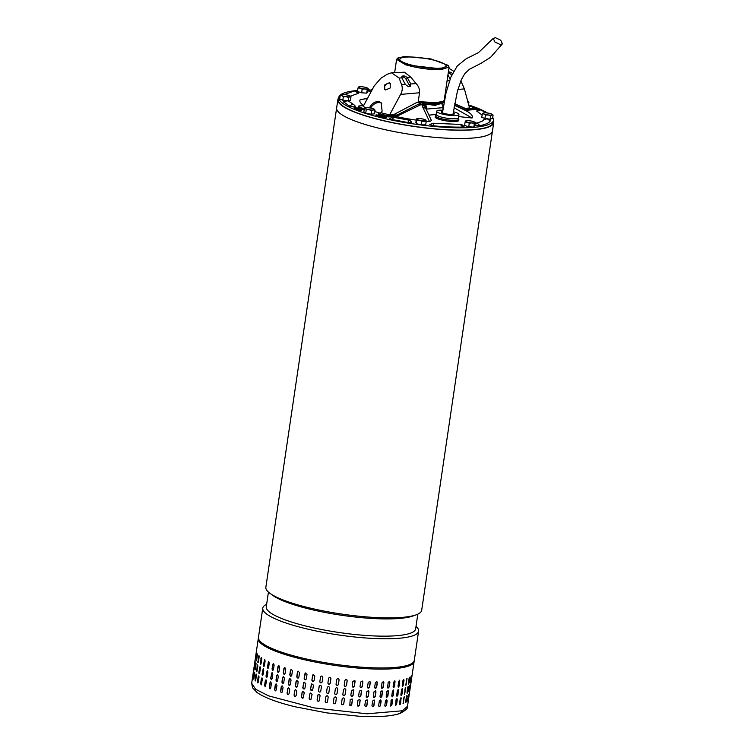 <?xml version="1.0" encoding="UTF-8"?>
<svg xmlns="http://www.w3.org/2000/svg" width="754" height="754" viewBox="0 0 754 754"><rect width="100%" height="100%" fill="white"/><g stroke="black" fill="none" stroke-linecap="round" stroke-linejoin="round"><path stroke-width="1.13" d="M500.175 44.524L502.39 43.845L500.713 40.216L495.444 37.7L493.229 38.388L494.907 42.007L500.175 44.524M338.725 97.86A78.755 15.419 8.4 0 0 337.867 99.641A78.755 15.419 8.4 0 0 395.247 123.27A78.755 15.419 8.4 0 0 484.03 128.359A78.755 15.419 8.4 0 0 493.691 122.657A78.755 15.419 8.4 0 0 493.38 120.706M337.867 99.641L336.642 107.916A78.755 15.419 8.4 0 0 394.031 131.545A78.755 15.419 8.4 0 0 482.805 136.634A78.755 15.419 8.4 0 0 492.475 130.932A78.755 15.419 -171.6 0 1 492.475 130.932A78.755 15.419 -171.6 0 1 376.906 127.728A78.755 15.419 -171.6 0 1 336.642 107.916L265.86 587.281A78.755 15.419 8.4 0 0 269.885 593.266A78.755 15.419 8.4 0 0 306.115 607.083A78.755 15.419 8.4 0 0 412.023 615.99A78.755 15.419 8.4 0 0 416.095 614.859A78.755 15.419 8.4 0 0 421.684 610.288L493.691 122.657M416.095 614.859L412.834 616.018A75.504 14.778 -171.6 0 1 408.932 617.111A75.504 14.778 -171.6 0 1 307.406 608.563A75.504 14.778 -171.6 0 1 272.675 595.321L269.885 593.266M268.433 592.097L266.266 606.81A75.504 14.778 8.4 0 0 304.861 625.801A75.504 14.778 8.4 0 0 406.387 634.34A75.504 14.778 8.4 0 0 415.642 628.874L417.82 614.152M416.019 626.357A78.755 15.419 -171.6 0 1 418.602 631.173A78.755 15.419 -171.6 0 1 408.932 636.876A78.755 15.419 -171.6 0 1 303.033 627.969A78.755 15.419 -171.6 0 1 262.769 608.167A78.755 15.419 -171.6 0 1 266.633 604.293M262.769 608.167L258.462 637.356A78.755 15.419 8.4 0 0 298.725 657.168A78.755 15.419 8.4 0 0 414.285 660.372L418.602 631.173M448.225 65.372L449.101 67.115L441.194 69.594C429.544 69.858 417.669 68.237 405.548 64.731L396.604 59.359L397.942 57.945L399.432 61.394L410.327 65.344L440.864 68.878L448.225 65.372L430.836 58.906L405.011 56.446L397.942 57.945M418.168 102.073L435.812 103.119L443.531 101.149L444.21 100.207L449.101 67.115M418.234 101.611L436.302 102.685L443.531 101.149M407.678 63.977A23.393 4.581 -171.6 0 1 399.799 59.246A23.393 4.581 -171.6 0 1 413.682 57.106A23.393 4.581 -171.6 0 1 438.197 61.347A23.393 4.581 -171.6 0 1 446.076 66.079A23.393 4.581 -171.6 0 1 432.193 68.218A23.393 4.581 -171.6 0 1 407.678 63.977M458.743 120.056A11.96 2.337 -171.6 0 1 458.8 120.386A11.96 2.337 -171.6 0 1 451.703 121.479A11.96 2.337 -171.6 0 1 439.167 119.311A11.96 2.337 -171.6 0 1 435.133 116.889A11.96 2.337 -171.6 0 1 435.294 116.587M367.99 89.915A78.171 15.306 -171.6 0 1 369.601 89.896M468.743 104.985A78.171 15.306 -171.6 0 1 477.499 108.152M477.565 108.18A78.171 15.306 -171.6 0 1 487.47 112.996M492.72 117.567A78.171 15.306 -171.6 0 1 493.446 120.272A78.171 15.306 -171.6 0 1 474.294 127.303A78.171 15.306 -171.6 0 1 387.839 119.236A78.171 15.306 -171.6 0 1 338.791 97.436A78.171 15.306 -171.6 0 1 357.65 90.433M493.446 120.272L493.107 122.572A78.171 15.306 -171.6 0 1 473.955 129.594A78.171 15.306 -171.6 0 1 387.499 121.526A78.171 15.306 -171.6 0 1 338.452 99.735L338.791 97.436M437.584 104.25L435.181 105.24L428.215 104.316M386.613 117.219L385.652 117.511A75.202 14.722 -171.6 0 1 379.856 116.107L376.058 114.834L375.973 115.4L379.771 116.681A75.202 14.722 8.4 0 0 385.567 118.086L386.613 117.219A72.836 14.26 -171.6 0 1 380.996 115.862L381.533 115.993M361.609 109.943L359.828 109.99A75.202 14.722 -171.6 0 1 355.813 108.406L354.861 108.406L353.918 107.153L354.776 108.981L355.728 108.981A75.202 14.722 8.4 0 0 359.743 110.565L361.524 110.518L361.609 109.943A72.836 14.26 -171.6 0 1 357.707 108.397L358.612 108.774M474.341 108.906L478.356 109.971M372.25 89.566L368.206 90.848L370.93 92.007M350.346 96.201L358.574 93.232C356.84 91.121 355.36 90.395 354.126 91.055L355.483 91.111L358.112 93.59M349.243 105.956L352.514 104.363L353.909 104.749L349.488 101.733C346.454 100.028 347.311 100.018 343.636 101.847L349.243 105.956C353.174 107.096 355.191 107.181 355.285 106.22M392.165 119.575L393.758 117.332C393.286 116.804 392.014 117.2 389.931 118.501L392.165 119.575L408.018 122.525L411.731 122.308C410.204 120.574 409.205 119.848 408.715 120.112L408.018 122.525M433.861 125.852L433.107 123.251L429.742 124.495L433.861 125.852C444.558 126.832 454.21 127.256 462.815 127.096L464.049 126.681C462.306 124.702 461.052 123.948 460.289 124.429L462.815 127.096M483.559 119.895L482.994 120.612C484.577 120.046 479.054 122.845 475.897 123.1L477.263 123.147L479.883 125.626C485.567 124.551 489.026 123.006 490.251 120.989L490.251 120.838C486.848 117.765 487.866 117.897 483.587 119.858L487.159 118.717L490.251 120.989M474.907 125.098L479.883 125.626M476.952 111.479L480.223 109.886L481.618 110.272C480.788 109.245 479.129 109.49 476.651 111.026L482.117 115.06M429.582 121.686L431.439 120.555L425.963 108.689L422.57 106.71L429.582 121.686A56.852 11.131 8.4 0 1 426.236 121.347M367.5 98.397L360.195 99.679A56.852 11.131 8.4 0 0 363.701 105.503M395.52 116.399A56.852 11.131 8.4 0 0 416.246 120.112M458.686 116.578L472.042 118.02A56.852 11.131 8.4 0 0 463.814 109.66L454.436 105.324M428.932 115.108L436.085 114.495M376.058 114.834L381.571 115.73M385.652 117.511L385.567 118.086M379.856 116.107L379.771 116.681M379.281 116.229L379.196 116.804M353.918 107.153L358.659 108.397M359.828 109.99L359.743 110.565M355.813 108.406L355.728 108.981M354.861 108.406L354.776 108.981M478.404 109.952L478.488 109.405L474.426 108.331M471.193 106.606L472.57 106.559A75.202 14.722 -171.6 0 1 476.594 108.152L477.546 108.152L478.488 109.405M419.724 104.608L422.363 104.919C424.841 105.692 426.104 107.2 426.142 109.453L426.736 109.066L426.613 110.103M360.195 99.679L367.462 98.463M423.72 103.769L422.127 104.297L422.57 106.71M472.042 118.02L454.021 107.747M443.229 107.69L441.74 103.486M423.927 103.788C425.84 104.674 426.773 106.437 426.736 109.066L442.994 107.662L442.9 109.801M438.046 104.203L435.209 105.409L426.755 104.222M420.807 104.146L422.127 104.297C424.832 104.985 426.17 106.71 426.142 109.453M454.671 103.986L466.726 109.123L473.569 108.529A3.553 0.697 8.4 0 0 474.436 108.218L474.266 109.358A3.553 0.697 -171.6 0 1 473.399 109.679L466.415 110.282L454.455 105.202M455.51 105.824A57.238 11.206 -171.6 0 1 458.875 107.002M422.692 102.704L422.523 103.854A26.352 5.155 8.4 0 0 437.329 104.269A26.352 5.155 8.4 0 0 443.757 102.026L443.927 100.876A26.352 5.155 -171.6 0 1 437.499 103.119A26.352 5.155 -171.6 0 1 422.692 102.704L421.194 102.836A27.832 5.448 -171.6 0 1 417.132 102.299L418.15 102.214L419.544 92.77C419.799 89.255 418.649 86.182 416.067 83.553L410.676 77.04L404.37 72.205L391.505 72.77L399.139 78.039L401.628 84.797C402.721 87.964 402.382 91.168 400.61 94.401L419.544 92.77M448.932 68.265L453.672 71.234M364.305 108.84L363.136 108.519A69.877 13.685 -171.6 0 1 358.857 106.766A3.553 0.697 -171.6 0 1 358.273 106.276L358.103 107.426A3.553 0.697 8.4 0 0 358.687 107.916A69.877 13.685 8.4 0 0 362.966 109.669L364.135 109.99M370.685 108.086L370.695 108.067A8.294 6.239 131.5 0 1 380.6 102.827A8.294 6.239 131.5 0 1 381.76 103.364M422.523 103.854L396.811 116.286L389.818 116.889L389.988 115.739A3.553 0.697 -171.6 0 1 385.794 115.305A69.877 13.685 -171.6 0 1 379.554 113.722L378.461 113.157L381.27 112.751L382.099 111.158L381.213 102.808L379.432 101.79C375.549 101.102 372.325 102.921 369.762 107.247L370.695 108.067M389.29 82.77L384.757 84.891L384.691 89.481L385.558 89.971L390.242 87.973L390.186 83.27L389.29 82.77M390.449 83.553A4.147 3.12 -48.5 0 0 389.875 83.289A4.147 3.12 -48.5 0 0 385.417 85.136A4.147 3.12 -48.5 0 0 384.992 89.707M443.559 102.412L444.2 101.988M444.417 100.838L443.927 100.876M466.726 109.123A57.445 11.244 8.4 0 0 465.209 108.369L454.728 103.703M460.854 80.819L464.389 88.906L469.544 107.992L465.209 108.369M474.436 108.218A3.553 0.697 8.4 0 0 473.851 107.718A69.877 13.685 8.4 0 0 469.572 105.965L468.95 105.777M421.194 102.836L396.84 115.145A57.445 11.244 -171.6 0 1 393.946 114.504L417.132 102.299M389.988 115.739L396.84 115.145M363.664 105.56L359.14 105.956A3.553 0.697 -171.6 0 0 358.273 106.276M378.461 113.157L378.291 114.306L379.385 114.872A69.877 13.685 8.4 0 0 385.624 116.455A3.553 0.697 8.4 0 0 389.818 116.889M374.861 111.526L379.271 112.93M381.27 112.751A63.788 12.488 8.4 0 0 389.611 114.881L393.946 114.504M389.611 114.881L400.61 94.401M450.119 78.972L447.942 74.966M448.366 72.082L449.77 71.96L452.664 73.421M391.505 72.77L387.236 74.26L380.902 78.228L374.163 86.013L363.164 106.493A63.788 12.488 8.4 0 0 366.142 107.765A4.741 0.924 -171.6 0 1 370.572 108.067A4.741 0.924 -171.6 0 1 374.173 109.179A4.741 0.924 -171.6 0 1 374.22 109.207A4.741 0.924 -171.6 0 1 373.381 109.99L375.049 110.225L374.173 109.179M416.067 83.553L410.798 84.005L409.893 86.559L408.348 86.691L405.407 84.467L401.628 84.797M410.581 86.258L409.893 86.559M399.139 78.039L401.854 77.803L402.645 76.022L404.191 75.89L407.085 77.351L410.676 77.04M402.005 76.267L402.645 76.022L401.731 76.851M410.798 84.005A2.959 1.678 47.6 0 0 410.676 83.769L407.565 78.077A2.959 1.678 47.6 0 0 407.085 77.351M369.422 107.888L369.762 107.247M451.627 75.306A2.959 1.678 47.6 0 0 448.442 73.166L448.196 73.195M401.854 77.803A2.959 1.678 47.6 0 0 402.165 78.539L405.266 84.231A2.959 1.678 47.6 0 0 405.407 84.467M409.648 86.587A2.959 1.678 47.6 0 0 409.233 85.089L410.676 83.769M407.565 78.077L406.133 79.387A2.959 1.678 47.6 0 0 402.862 77.096L404.191 75.89M401.731 77.2L402.862 77.096M406.133 79.387L409.233 85.089M458.545 117.624L458.847 119.047A11.847 2.319 -171.6 0 1 458.856 119.207A11.847 2.319 -171.6 0 1 451.834 120.301A11.847 2.319 -171.6 0 1 439.412 118.152A11.847 2.319 -171.6 0 1 435.426 115.748A11.847 2.319 -171.6 0 1 435.482 115.598L436.18 114.325M458.526 117.549A11.31 2.215 -171.6 0 1 458.536 117.699A11.31 2.215 -171.6 0 1 451.844 118.746A11.31 2.215 -171.6 0 1 439.968 116.691A11.31 2.215 -171.6 0 1 436.161 114.401L436.689 111.234A11.253 2.205 -171.6 0 1 442.834 110.188M453.38 111.752A11.253 2.205 -171.6 0 1 455.162 112.261A11.253 2.205 -171.6 0 1 458.95 114.523A11.253 2.205 -171.6 0 1 452.287 115.56A11.253 2.205 -171.6 0 1 440.477 113.524A11.253 2.205 -171.6 0 1 436.689 111.234M453.201 112.921A6.579 1.291 -171.6 0 1 454.276 113.967A6.579 1.291 -171.6 0 1 450.129 114.438A6.579 1.291 -171.6 0 1 443.531 113.26A6.579 1.291 -171.6 0 1 441.326 112.054A6.579 1.291 -171.6 0 1 442.655 111.366M251.676 683.322L258.292 638.506A78.755 15.419 -171.6 0 0 307.924 660.523A78.755 15.419 -171.6 0 0 408.838 665.971A78.755 15.419 -171.6 0 0 414.116 661.522L407.499 706.328L402.221 710.786L407.499 706.328C408.366 707.883 405.925 710.23 400.186 713.397C391.562 716.338 377.735 717.271 358.716 716.206L326.916 712.907L295.125 706.781C277.152 702.408 264.447 697.639 257.02 692.483L252.552 687.78L251.676 683.322L255.625 689.25L268.537 695.848L314.098 707.893L366.944 713.802L402.221 710.786L400.186 713.397L398.442 713.51M405.652 702.2L406.651 696.479L406.302 701.145C405.888 702.747 405.68 702.869 405.69 701.503L406.368 696.913C406.802 695.311 407.009 695.188 406.981 696.545C407.009 695.188 406.802 695.311 406.368 696.913M405.972 701.079L406.302 701.145C405.888 702.747 405.68 702.869 405.69 701.503M408.3 695.122L407.914 699.769C407.584 701.39 407.462 701.531 407.537 700.183L408.216 695.584C408.574 693.963 408.696 693.831 408.593 695.179C408.696 693.831 408.574 693.963 408.216 695.584M407.612 699.721L407.914 699.769C407.584 701.39 407.462 701.531 407.537 700.183M407.047 692.313L407.726 687.714C408.159 686.112 408.366 685.999 408.338 687.356L407.66 691.946C407.245 693.557 407.037 693.68 407.047 692.313C407.037 693.68 407.245 693.557 407.66 691.946L408.046 686.602M407.726 687.714C408.159 686.112 408.366 685.999 408.338 687.356L408.008 687.29M408.894 690.984L409.573 686.394C409.931 684.773 410.053 684.641 409.95 685.98L409.271 690.579C408.941 692.2 408.819 692.332 408.894 690.984C408.819 692.332 408.941 692.2 409.271 690.579L408.97 690.523M409.573 686.394C409.931 684.773 410.053 684.641 409.95 685.98L409.658 685.933M408.404 683.124L409.083 678.525C409.516 676.922 409.724 676.8 409.695 678.157L409.017 682.756C408.602 684.359 408.395 684.481 408.404 683.124C408.395 684.481 408.602 684.359 409.017 682.756L409.403 677.412M409.083 678.525C409.516 676.922 409.724 676.8 409.695 678.157L409.365 678.1M410.251 681.795L410.93 677.205C411.288 675.584 411.411 675.452 411.316 676.79L410.628 681.39C410.299 683.011 410.176 683.143 410.251 681.795C410.176 683.143 410.299 683.011 410.628 681.39L410.327 681.333M410.93 677.205C411.288 675.584 411.411 675.452 411.316 676.79L411.015 676.743M407.009 678.383L405.991 685.273L406.406 679.684L407.094 678.374M405.652 687.573L404.634 694.472L405.049 688.883L405.737 687.563M404.295 696.762L403.277 703.661L403.692 698.072L404.38 696.762M402.259 685.263L402.938 680.673C403.522 679.1 403.88 679.015 404.012 680.41L403.333 685C402.768 686.574 402.41 686.668 402.259 685.263L402.523 686.291M403.767 679.392L403.71 680.334A1.188 0.5 103.8 0 0 403.597 679.411M398.046 686.065L398.725 681.465L399.686 680.221L399.328 685.857L398.385 687.101L398.046 686.065M393.117 686.668L393.795 682.068L394.889 680.862L394.606 686.517L393.522 687.723L393.117 686.668M387.537 687.064L388.216 682.474L389.441 681.305L389.884 682.379L389.205 686.969L387.99 688.138L387.537 687.064M381.373 687.262L382.052 682.662L383.4 681.541L383.88 682.624L383.202 687.224L381.854 688.345L381.373 687.262M374.672 687.243L375.351 682.643L376.83 681.578L377.33 682.672L376.651 687.262L375.181 688.336L374.672 687.243M367.528 687.017L368.206 682.417L369.818 681.418L370.299 682.502L369.62 687.101L368.018 688.1L367.528 687.017M360.016 686.583L360.695 681.984L362.448 681.079L362.881 682.125L362.203 686.724L360.45 687.639L360.016 686.583M352.203 685.942L352.881 681.352L354.814 680.57L354.474 686.149L352.542 686.932L352.203 685.942M344.192 685.113L344.87 680.523C345.86 679.128 346.633 679.213 347.189 680.777L346.51 685.377C345.521 686.771 344.748 686.687 344.192 685.113L344.38 685.923M347 679.976L347.132 680.702A1.188 1.14 145.3 0 0 346.972 679.938M336.067 684.104L336.746 679.505C337.745 678.129 338.518 678.232 339.083 679.816L338.405 684.415C337.406 685.791 336.623 685.688 336.067 684.104L336.077 684.519M328.631 678.119A1.188 1.159 -163.4 0 0 328.603 678.251L328.584 678.317C329.583 676.951 330.365 677.073 330.921 678.675L330.243 683.275C329.244 684.632 328.471 684.519 327.905 682.907L328.621 678.157M330.243 683.275L330.214 683.426A1.188 1.159 -163.4 0 1 327.924 682.841L327.905 682.907M320.799 676.338A1.188 1.15 -137.3 0 0 320.544 676.904L320.488 676.96C321.477 675.622 322.25 675.754 322.806 677.365L322.128 681.965C321.129 683.312 320.365 683.181 319.809 681.559L320.77 676.366M322.128 681.965L321.835 682.568M311.864 680.061L313.07 674.67L314.804 675.914L314.126 680.504L313.598 681.305L311.958 680.004A1.188 1.131 -120.5 0 0 313.645 681.277M304.154 678.43L305.511 672.973L307.019 674.321L306.341 678.911L305.662 679.788L304.277 678.383A1.188 1.093 -110.4 0 0 305.719 679.759M296.774 676.696L297.453 672.097L298.207 671.201L299.536 672.606L298.857 677.205L298.094 678.1L296.925 676.658A1.188 1.046 -103.8 0 0 298.169 678.072M289.79 674.858L290.469 670.259L291.251 669.364L292.429 670.796L291.751 675.395L290.95 676.3L289.979 674.83A1.188 0.99 -99.2 0 0 291.044 676.272M283.278 672.954L283.956 668.355L284.739 667.46L285.775 668.911L285.097 673.501L284.305 674.406L283.495 672.926A1.188 0.924 -95.9 0 0 284.418 674.387M277.331 670.994L278.009 666.395L278.763 665.499L279.659 666.96L278.98 671.56L278.217 672.455L277.576 670.975A1.188 0.839 -93.2 0 0 278.339 672.436M271.987 669.005L273.372 663.511L274.136 664.981L273.457 669.571L272.741 670.476L272.26 668.996A1.188 0.754 -91.1 0 0 272.873 670.447M267.321 666.998L268.65 661.512L269.272 662.983L268.594 667.573L267.934 668.468L267.613 667.007A1.188 0.66 -89.2 0 0 268.085 668.44M263.391 665.009L264.635 659.514L265.116 660.985L264.437 665.584L263.862 666.479L263.693 665.028A1.188 0.556 -87.6 0 0 264.013 666.442M261.534 657.658L260.893 658.468C261.384 657.168 261.657 657.356 261.723 659.024L261.044 663.614C260.545 664.915 260.262 664.726 260.215 663.058L261.384 657.563M261.044 663.614L260.545 664.519M259.074 655.848L258.179 661.192L258.528 656.564C258.933 655.264 259.131 655.443 259.122 657.111L258.443 661.701C258.019 663.002 257.821 662.823 257.849 661.164C257.821 662.823 258.019 663.002 258.443 661.701M258.858 656.602L258.528 656.564C258.933 655.264 259.131 655.443 259.122 657.111M257.406 654.359L256.652 659.382L256.991 654.745C257.321 653.435 257.434 653.605 257.35 655.264L256.671 659.854C256.322 661.173 256.2 660.994 256.313 659.345C256.2 660.994 256.322 661.173 256.671 659.854M257.331 654.783L256.991 654.745C257.321 653.435 257.434 653.605 257.35 655.264M255.794 657.648L256.294 653.03C256.548 651.701 256.586 651.861 256.407 653.511L255.729 658.101C255.465 659.43 255.427 659.26 255.615 657.62C255.427 659.26 255.465 659.43 255.729 658.101M256.473 653.049L256.294 653.03C256.548 651.701 256.586 651.861 256.407 653.511M400.902 694.462L401.58 689.863C402.165 688.298 402.523 688.204 402.655 689.599L401.976 694.198C401.411 695.772 401.053 695.857 400.902 694.462L401.166 695.48M402.41 688.581L402.353 689.524A1.188 0.5 103.8 0 0 402.24 688.609M396.689 695.254L397.367 690.664L398.329 689.42L397.971 695.047L397.028 696.3L396.689 695.254M391.76 695.857L392.438 691.267L393.531 690.051L393.249 695.706L392.165 696.913L391.76 695.857M386.18 696.253L386.859 691.663L388.084 690.494L388.527 691.569L387.848 696.168L386.632 697.337L386.18 696.253M380.016 696.451L380.695 691.852L382.042 690.739L382.523 691.823L381.844 696.413L380.497 697.535L380.016 696.451M373.315 696.432L373.993 691.833L375.473 690.768L375.973 691.861L375.294 696.46L373.824 697.525L373.315 696.432M366.171 696.206L366.849 691.606L368.461 690.607L368.942 691.691L368.263 696.291L366.661 697.29L366.171 696.206M358.659 695.772L359.338 691.173L361.091 690.268L361.524 691.324L360.846 695.914L359.093 696.828L358.659 695.772M350.846 695.141L351.524 690.541L353.456 689.769L353.117 695.339L351.185 696.121L350.846 695.141M342.834 694.311L343.513 689.712C344.503 688.317 345.275 688.402 345.832 689.967L345.153 694.566C344.163 695.961 343.39 695.876 342.834 694.311L343.023 695.113M345.643 689.165L345.775 689.891A1.188 1.14 145.3 0 0 345.615 689.128M334.701 693.294L335.389 688.694C336.388 687.318 337.161 687.422 337.726 689.005L337.047 693.605C336.048 694.981 335.266 694.877 334.701 693.294L334.719 693.718M327.274 687.318A1.188 1.159 -163.4 0 0 327.245 687.441L327.227 687.507C328.226 686.149 329.008 686.263 329.564 687.865L328.885 692.464C327.886 693.831 327.113 693.708 326.548 692.106L327.264 687.346M319.442 685.527A1.188 1.15 -137.3 0 0 319.187 686.093L319.131 686.159C320.12 684.811 320.893 684.943 321.449 686.564L320.77 691.154C319.771 692.502 319.008 692.37 318.452 690.749L319.413 685.556M320.77 691.154L320.478 691.757A1.188 1.15 -137.3 0 1 318.508 690.692L318.452 690.749M310.507 689.25L311.713 683.859L313.447 685.103L312.769 689.703L312.241 690.494L310.601 689.203A1.188 1.131 -120.5 0 0 312.288 690.466M302.797 687.629L304.154 682.163L305.662 683.51L304.984 688.11L304.305 688.977L302.919 687.582A1.188 1.093 -110.4 0 0 304.362 688.949M295.417 685.886L296.096 681.286L296.85 680.391L298.179 681.795L297.5 686.394L296.737 687.29L295.568 685.848A1.188 1.046 -103.8 0 0 296.812 687.271M288.433 684.048L289.112 679.458L289.894 678.553L291.063 679.985L290.384 684.585L289.593 685.49L288.612 684.019A1.188 0.99 -99.2 0 0 289.687 685.471M281.921 682.144L282.599 677.544L283.381 676.649L284.418 678.1L283.74 682.7L282.948 683.595L282.137 682.125A1.188 0.924 -95.9 0 0 283.061 683.576M275.973 680.183L276.652 675.584L277.406 674.689L278.301 676.159L277.623 680.749L276.859 681.654L276.218 680.174A1.188 0.839 -93.2 0 0 276.982 681.625M270.629 678.195L272.015 672.7L272.778 674.17L272.1 678.77L271.383 679.665L270.903 678.185A1.188 0.754 -91.1 0 0 271.515 679.637M265.964 676.197L267.293 670.702L267.915 672.172L267.236 676.762L266.577 677.667L266.256 676.197A1.188 0.66 -89.2 0 0 266.728 677.639M262.034 674.208L263.278 668.713L263.759 670.174L263.08 674.773L262.496 675.669L262.335 674.217A1.188 0.556 -87.6 0 0 262.656 675.631M260.177 666.847L259.536 667.658C260.026 666.357 260.3 666.545 260.366 668.214L259.687 672.813C259.188 674.104 258.905 673.916 258.858 672.257L260.026 666.753M259.687 672.813L259.188 673.708M257.717 665.037L256.822 670.381L257.171 665.763C257.576 664.453 257.774 664.632 257.764 666.3L257.086 670.89C256.662 672.2 256.464 672.021 256.492 670.353C256.464 672.021 256.662 672.2 257.086 670.89M257.5 665.791L257.171 665.763C257.576 664.453 257.774 664.632 257.764 666.3M256.049 663.548L255.295 668.572L255.634 663.944C255.964 662.625 256.077 662.804 255.992 664.453L255.314 669.052C254.965 670.363 254.843 670.193 254.956 668.534C254.843 670.193 254.965 670.363 255.314 669.052M255.974 663.982L255.634 663.944C255.964 662.625 256.077 662.804 255.992 664.453M254.437 666.838L254.937 662.219C255.191 660.89 255.22 661.06 255.05 662.7L254.371 667.299C254.107 668.619 254.07 668.459 254.258 666.809C254.07 668.459 254.107 668.619 254.371 667.299M255.116 662.238L254.937 662.219C255.191 660.89 255.22 661.06 255.05 662.7M399.667 704.575A1.188 0.5 103.8 0 0 400.317 703.312L400.996 698.713L400.619 703.388C400.054 704.962 399.695 705.047 399.545 703.652L400.223 699.052C400.808 697.488 401.166 697.403 401.298 698.788L401.053 697.77M399.808 704.67L399.545 703.652M397.292 699.646L396.613 704.236L395.671 705.49L396.01 699.853L396.972 698.609L397.009 699.561A1.188 0.613 105.3 0 0 396.811 698.6M392.57 700.306L391.892 704.896L390.808 706.112L391.081 700.457L392.174 699.25L392.297 700.221A1.188 0.707 107 0 0 392.033 699.231M387.17 700.758L386.491 705.358L385.275 706.526L384.823 705.452L385.501 700.852L386.727 699.684L386.925 700.673A1.188 0.801 109 0 0 386.595 699.665M381.166 701.013L380.487 705.603L379.139 706.724L378.659 705.64L379.337 701.041L380.685 699.929L380.949 700.928A1.188 0.886 111.4 0 0 380.572 699.891M374.615 701.05L373.937 705.65L372.467 706.715L371.958 705.621L372.636 701.031L374.116 699.966L374.427 700.966A1.188 0.961 114.4 0 0 374.022 699.929M367.584 700.89L366.906 705.48L365.304 706.489L364.813 705.395L365.492 700.805L367.104 699.806L367.434 700.805A1.188 1.018 118.3 0 0 367.028 699.769M360.167 700.513L359.488 705.113L357.735 706.017L357.302 704.962L357.98 700.372L359.733 699.458L360.044 700.428A1.188 1.074 123.8 0 0 359.667 699.42M352.438 699.938L351.76 704.528L349.828 705.31L350.167 699.731L352.099 698.958L352.344 699.853A1.188 1.112 132.1 0 0 352.052 698.92M341.477 703.501L341.666 704.302A1.188 1.14 145.3 0 0 343.739 703.68L344.418 699.09L343.796 703.755C342.806 705.16 342.033 705.075 341.477 703.501L342.156 698.901C343.145 697.507 343.918 697.591 344.474 699.165L344.286 698.355M333.362 702.879A1.188 1.159 167 0 0 335.671 702.728L336.35 698.129L335.69 702.794C334.691 704.179 333.909 704.076 333.343 702.483L334.022 697.893C335.021 696.508 335.803 696.611 336.369 698.195L336.35 697.78M327.528 701.654C326.529 703.02 325.756 702.898 325.191 701.295L325.869 696.696C326.868 695.339 327.651 695.461 328.207 697.054L327.5 701.814M319.413 700.343C318.414 701.701 317.651 701.559 317.095 699.948L317.773 695.348C318.763 694 319.536 694.132 320.092 695.754L319.121 700.947A1.188 1.15 -137.3 0 1 317.151 699.882L318.056 694.745M312.09 694.293L310.884 699.684L309.149 698.449L309.828 693.85L310.356 693.049L312.09 694.293M304.305 692.7L302.948 698.166L301.44 696.819L302.118 692.219L302.797 691.352L304.305 692.7M296.822 690.994L296.143 695.584L295.38 696.479L294.051 695.075L294.729 690.485L295.493 689.59L296.822 690.994M289.706 689.184L289.027 693.774L288.235 694.679L287.076 693.246L287.755 688.647L288.537 687.742L289.706 689.184M283.061 687.29L282.382 691.889L281.591 692.794L280.563 691.333L281.242 686.743L282.024 685.838L283.061 687.29M276.944 685.348L276.266 689.938L275.502 690.843L274.616 689.373L275.295 684.783L276.049 683.878L276.944 685.348M271.421 683.36L270.743 687.959L270.026 688.854L269.272 687.384L269.951 682.785L270.658 681.889L271.421 683.36M266.558 681.362L265.219 686.856L264.607 685.386L265.285 680.787L265.936 679.891L266.558 681.362M262.401 679.373L261.138 684.868L260.677 683.397L261.355 678.798L261.921 677.903L262.401 679.373M258.33 682.002C257.83 683.294 257.548 683.115 257.5 681.446L258.179 676.847C258.669 675.546 258.942 675.735 259.008 677.403L257.83 682.907M258.82 676.036L258.179 676.847L258.669 675.942M256.407 675.49L255.729 680.089C255.304 681.39 255.106 681.211 255.135 679.552L255.813 674.953C256.219 673.652 256.417 673.831 256.407 675.49C256.417 673.831 256.219 673.652 255.813 674.953L255.502 680.843M255.729 680.089C255.304 681.39 255.106 681.211 255.135 679.552L255.465 679.58M254.635 673.642L253.957 678.242C253.608 679.552 253.485 679.382 253.598 677.723L254.277 673.134C254.607 671.823 254.72 671.993 254.635 673.642C254.72 671.993 254.607 671.823 254.277 673.134L253.872 678.685M253.957 678.242C253.608 679.552 253.485 679.382 253.598 677.723L253.938 677.761M253.693 671.889L253.014 676.489C252.75 677.808 252.713 677.648 252.901 676.008L253.58 671.409C253.834 670.089 253.862 670.249 253.693 671.889C253.862 670.249 253.834 670.089 253.58 671.409L253.759 671.428M253.014 676.489C252.75 677.808 252.713 677.648 252.901 676.008L253.08 676.027M408.366 683.812L408.687 682.69M402.382 686.187A1.188 0.5 103.8 0 0 403.032 684.934L403.71 680.334M398.244 687.026A1.188 0.613 105.3 0 0 399.045 685.782L399.724 681.182A1.188 0.613 105.3 0 0 399.526 680.221M393.39 687.657A1.188 0.707 107 0 0 394.333 686.432L395.011 681.842A1.188 0.707 107 0 0 394.747 680.843M387.876 688.082A1.188 0.801 109 0 0 388.96 686.885L389.639 682.295A1.188 0.801 109 0 0 389.309 681.277M381.75 688.289A1.188 0.886 111.4 0 0 382.985 687.139L383.663 682.54A1.188 0.886 111.4 0 0 383.286 681.512M375.087 688.289A1.188 0.961 114.4 0 0 376.463 687.186L377.141 682.587A1.188 0.961 114.4 0 0 376.736 681.541M367.943 688.053A1.188 1.018 118.3 0 0 369.469 687.017L370.148 682.417A1.188 1.018 118.3 0 0 369.743 681.38M360.393 687.591A1.188 1.074 123.8 0 0 362.08 686.64L362.759 682.05A1.188 1.074 123.8 0 0 362.382 681.032M352.504 686.885A1.188 1.112 132.1 0 0 354.38 686.074L355.068 681.475A1.188 1.112 132.1 0 0 354.766 680.532M344.352 685.886A1.188 1.14 145.3 0 0 346.454 685.301L347.132 680.702M336.077 684.491A1.188 1.159 167 0 0 338.386 684.34L339.064 679.74M328.603 678.251L327.924 682.841M320.544 676.904L319.866 681.503A1.188 1.15 -137.3 0 0 321.864 682.54M313.117 674.641A1.188 1.131 -120.5 0 0 312.637 675.414L311.958 680.004M305.577 672.945A1.188 1.093 -110.4 0 0 304.955 673.793L304.277 678.383M298.282 671.183A1.188 1.046 -103.8 0 0 297.604 672.059L296.925 676.658M291.346 669.354A1.188 0.99 -99.2 0 0 290.658 670.231L289.979 674.83M284.852 667.45A1.188 0.924 -95.9 0 0 284.173 668.336L283.495 672.926M278.886 665.499A1.188 0.839 -93.2 0 0 278.254 666.385L277.576 670.975M273.513 663.529A1.188 0.754 -91.1 0 0 272.939 664.397L272.26 668.996M268.792 661.541A1.188 0.66 -89.2 0 0 268.292 662.408L267.613 667.007M264.786 659.571A1.188 0.556 -87.6 0 0 264.371 660.429L263.693 665.028M261.214 658.487L260.714 664.444M258.179 661.192L258.217 662.455M256.652 659.382L256.586 660.297M407.009 693.011L407.33 691.88M401.024 695.386A1.188 0.5 103.8 0 0 401.675 694.123L402.353 689.524M396.887 696.225A1.188 0.613 105.3 0 0 397.688 694.971L398.366 690.372A1.188 0.613 105.3 0 0 398.169 689.41M392.033 696.856A1.188 0.707 107 0 0 392.975 695.622L393.654 691.032A1.188 0.707 107 0 0 393.39 690.042M386.519 697.271A1.188 0.801 109 0 0 387.603 696.083L388.282 691.484A1.188 0.801 109 0 0 387.952 690.466M380.393 697.488A1.188 0.886 111.4 0 0 381.628 696.328L382.306 691.738A1.188 0.886 111.4 0 0 381.929 690.702M373.73 697.478A1.188 0.961 114.4 0 0 375.106 696.376L375.784 691.776A1.188 0.961 114.4 0 0 375.379 690.739M366.585 697.243A1.188 1.018 118.3 0 0 368.112 696.206L368.791 691.616A1.188 1.018 118.3 0 0 368.386 690.57M359.036 696.79A1.188 1.074 123.8 0 0 360.723 695.838L361.402 691.239A1.188 1.074 123.8 0 0 361.025 690.23M351.147 696.074A1.188 1.112 132.1 0 0 353.023 695.263L353.701 690.664A1.188 1.112 132.1 0 0 353.409 689.721M342.995 695.075A1.188 1.14 145.3 0 0 345.096 694.491L345.775 689.891M334.719 693.689A1.188 1.159 167 0 0 337.029 693.529L337.707 688.939M327.245 687.441L326.567 692.04A1.188 1.159 -163.4 0 0 328.867 692.587M319.187 686.093L318.508 690.692M311.76 683.84A1.188 1.131 -120.5 0 0 311.279 684.604L310.601 689.203M304.22 682.144A1.188 1.093 -110.4 0 0 303.598 682.983L302.919 687.582M296.925 680.381A1.188 1.046 -103.8 0 0 296.247 681.248L295.568 685.848M289.988 678.543A1.188 0.99 -99.2 0 0 289.291 679.42L288.612 684.019M283.495 676.64A1.188 0.924 -95.9 0 0 282.816 677.526L282.137 682.125M277.529 674.698A1.188 0.839 -93.2 0 0 276.897 675.575L276.218 680.174M272.156 672.719A1.188 0.754 -91.1 0 0 271.581 673.595L270.903 678.185M267.434 670.73A1.188 0.66 -89.2 0 0 266.935 671.597L266.256 676.197M263.429 668.77A1.188 0.556 -87.6 0 0 263.014 669.618L262.335 674.217M259.857 667.676L259.357 673.642M256.822 670.381L256.86 671.654M255.295 668.572L255.229 669.486M406.651 696.479L406.689 695.791M400.996 698.713A1.188 0.5 103.8 0 0 400.883 697.799M395.53 705.414A1.188 0.613 105.3 0 0 396.331 704.161L397.009 699.561M390.676 706.046A1.188 0.707 107 0 0 391.618 704.82L392.297 700.221M385.162 706.47A1.188 0.801 109 0 0 386.246 705.273L386.925 700.673M379.036 706.677A1.188 0.886 111.4 0 0 380.27 705.527L380.949 700.928M372.372 706.668A1.188 0.961 114.4 0 0 373.748 705.565L374.427 700.966M365.228 706.441A1.188 1.018 118.3 0 0 366.755 705.395L367.434 700.805M357.679 705.98A1.188 1.074 123.8 0 0 359.366 705.028L360.044 700.428M349.79 705.273A1.188 1.112 132.1 0 0 351.666 704.453L352.344 699.853M344.418 699.09A1.188 1.14 145.3 0 0 344.258 698.317M325.888 696.63L325.21 701.229A1.188 1.159 -163.4 0 0 327.509 701.776M318.084 694.717A1.188 1.15 -137.3 0 0 317.83 695.292M310.403 693.03A1.188 1.131 -120.5 0 0 309.922 693.793L309.244 698.393A1.188 1.131 -120.5 0 0 310.931 699.665M302.863 691.333A1.188 1.093 -110.4 0 0 302.241 692.172L301.562 696.771A1.188 1.093 -110.4 0 0 303.004 698.147M295.568 689.571A1.188 1.046 -103.8 0 0 294.889 690.438L294.211 695.037A1.188 1.046 -103.8 0 0 295.455 696.46M288.631 687.733A1.188 0.99 -99.2 0 0 287.934 688.619L287.255 693.209A1.188 0.99 -99.2 0 0 288.33 694.66M282.137 685.838A1.188 0.924 -95.9 0 0 281.459 686.715L280.78 691.314A1.188 0.924 -95.9 0 0 281.704 692.775M276.171 683.887A1.188 0.839 -93.2 0 0 275.54 684.764L274.861 689.363A1.188 0.839 -93.2 0 0 275.625 690.824M270.799 681.908A1.188 0.754 -91.1 0 0 270.224 682.785L269.546 687.375A1.188 0.754 -91.1 0 0 270.158 688.836M266.077 679.919A1.188 0.66 -89.2 0 0 265.578 680.796L264.899 685.386A1.188 0.66 -89.2 0 0 265.37 686.828M262.072 677.959A1.188 0.556 -87.6 0 0 261.657 678.817L260.978 683.407A1.188 0.556 -87.6 0 0 261.299 684.821M258.499 676.866L258 682.832M256.36 674.227L256.143 674.981M403.051 703.52L404.191 696.837M404.408 694.33L405.548 687.639M405.765 685.141L406.906 678.449M467.254 101.894L468.922 102.139L468.583 104.401M468.922 102.139L468.046 101.083A4.741 0.924 -171.6 0 1 468.093 101.121A4.741 0.924 -171.6 0 1 467.885 101.79M482.315 113.722L483.936 113.977A4.741 0.924 -171.6 0 1 483.418 113.006A4.741 0.924 -171.6 0 1 483.502 112.977L482.315 113.722L481.778 117.332L485.501 118.736M488.573 119.113L492.56 118.661L493.097 115.051L491.589 113.977A4.741 0.924 -171.6 0 1 492.211 114.306A4.741 0.924 -171.6 0 1 492.023 114.976L493.097 115.051M484.907 118.661L485.435 115.051L488.196 114.976L490.826 115.711L490.298 119.33M490.826 115.711L492.023 114.976A4.741 0.924 -171.6 0 1 488.196 114.976A4.741 0.924 -171.6 0 1 483.936 113.977L485.435 115.051M483.502 112.977A4.741 0.924 -171.6 0 1 487.338 112.987A4.741 0.924 -171.6 0 1 491.589 113.977M466.038 120.942L465.124 121.875L464.587 125.484L468.752 126.766L473.832 127.115L474.747 126.182L475.284 122.563M465.124 121.875L469.28 123.156L468.752 126.766M474.36 123.505L474.879 122.629A4.741 0.924 -171.6 0 1 471.881 122.921L474.36 123.505L473.832 127.115M469.28 123.156L471.881 122.921A4.741 0.924 -171.6 0 1 467.263 122.11A4.741 0.924 -171.6 0 1 465.642 120.998A4.741 0.924 -171.6 0 1 465.915 120.847A4.741 0.924 -171.6 0 1 468.639 120.697A4.741 0.924 -171.6 0 1 473.258 121.517A4.741 0.924 -171.6 0 1 474.709 122.139A4.741 0.924 -171.6 0 1 474.879 122.629M416.415 118.953L415.878 122.572L416.378 123.713L421.288 124.862L425.708 124.872L426.246 121.262L425.746 120.112M416.905 120.103L419.431 120.272A4.741 0.924 -171.6 0 1 416.717 119.123L416.378 123.713M421.288 124.862L421.825 121.253L426.246 121.262M416.717 119.123A4.741 0.924 -171.6 0 1 417.037 118.727A4.741 0.924 -171.6 0 1 418.687 118.548A4.741 0.924 -171.6 0 1 423.352 119.123A4.741 0.924 -171.6 0 1 425.831 120.027A4.741 0.924 -171.6 0 1 426.057 120.272A4.741 0.924 -171.6 0 1 424.097 120.847A4.741 0.924 -171.6 0 1 419.431 120.272L421.825 121.253M364.38 108.35L365.379 108.576A4.741 0.924 -171.6 0 1 365.426 107.907L364.38 108.35L363.852 111.96L365.718 113.241L371.062 114.174L374.521 113.835L375.049 110.225M371.59 110.565L373.381 109.99A4.741 0.924 -171.6 0 1 368.979 109.688L371.59 110.565L371.062 114.174M366.256 109.632L368.979 109.688A4.741 0.924 -171.6 0 1 365.379 108.576L366.256 109.632L365.718 113.241M365.426 107.907A4.741 0.924 -171.6 0 1 366.171 107.765M348.386 100.979L350.459 100.367L350.987 96.757L349.488 95.683A4.741 0.924 -171.6 0 1 350.101 96.012A4.741 0.924 -171.6 0 1 349.913 96.682L350.987 96.757M340.205 95.428L341.826 95.683A4.741 0.924 -171.6 0 1 341.308 94.721A4.741 0.924 -171.6 0 1 341.402 94.684L340.205 95.428L339.677 99.038L345.577 100.706M348.725 97.426L349.913 96.682A4.741 0.924 -171.6 0 1 346.086 96.682L348.725 97.426L348.207 100.895M343.334 96.757L346.086 96.682A4.741 0.924 -171.6 0 1 341.826 95.683L343.334 96.757L342.797 100.367M341.402 94.684A4.741 0.924 -171.6 0 1 345.228 94.693A4.741 0.924 -171.6 0 1 349.488 95.683M358.942 86.974L358.018 87.916L357.49 91.526L361.647 92.808L366.727 93.157L367.65 92.214L368.178 88.604M367.264 89.547L367.782 88.661A4.741 0.924 -171.6 0 1 364.785 88.963L367.264 89.547L366.727 93.157M362.184 89.198L364.785 88.963A4.741 0.924 -171.6 0 1 360.167 88.143L362.184 89.198L361.647 92.808M358.018 87.916L360.167 88.143A4.741 0.924 -171.6 0 1 358.536 87.04A4.741 0.924 -171.6 0 1 358.81 86.88A4.741 0.924 -171.6 0 1 361.534 86.738A4.741 0.924 -171.6 0 1 366.161 87.558A4.741 0.924 -171.6 0 1 367.603 88.18A4.741 0.924 -171.6 0 1 367.782 88.661M372.09 89.858L371.109 89.585M343.683 102.12L347.208 100.706L349.488 101.733M363.136 108.519L362.966 109.669M473.569 108.529L473.399 109.679M464.389 88.906L457.904 89.462M446.632 90.433L445.642 90.518M447.065 80.885L449.497 80.669M385.794 115.305L385.624 116.455M379.554 113.722L379.385 114.872M358.857 106.766L358.687 107.916M448.442 73.166L449.77 71.96M402.005 711.597L403.013 710.466M502.39 43.845L490.637 57.276L480.939 63.364L469.535 69.208L464.86 73.543L461.288 79.82L457.329 91.592L452.975 114.419M493.229 38.388L478.526 52.573L466.208 58.746L457.273 65.975L450.835 77.144L446 93.1L442.438 112.855M396.604 59.359L394.672 72.497M344.192 94.589L354.126 91.055M355.605 106.493L353.909 104.749M393.758 117.332L408.715 120.112M433.107 123.251L460.289 124.429M475.897 123.1L475.171 123.307M481.618 110.272L485.717 112.846M435.426 115.748L435.19 117.209M458.95 114.523L458.536 117.699M458.856 119.207L458.649 120.678M258.292 638.506L258.433 637.893M414.116 661.522L414.163 660.89M474.709 122.139L475.256 122.544M417.037 118.727L416.453 118.944M367.603 88.18L368.159 88.586"/></g></svg>
